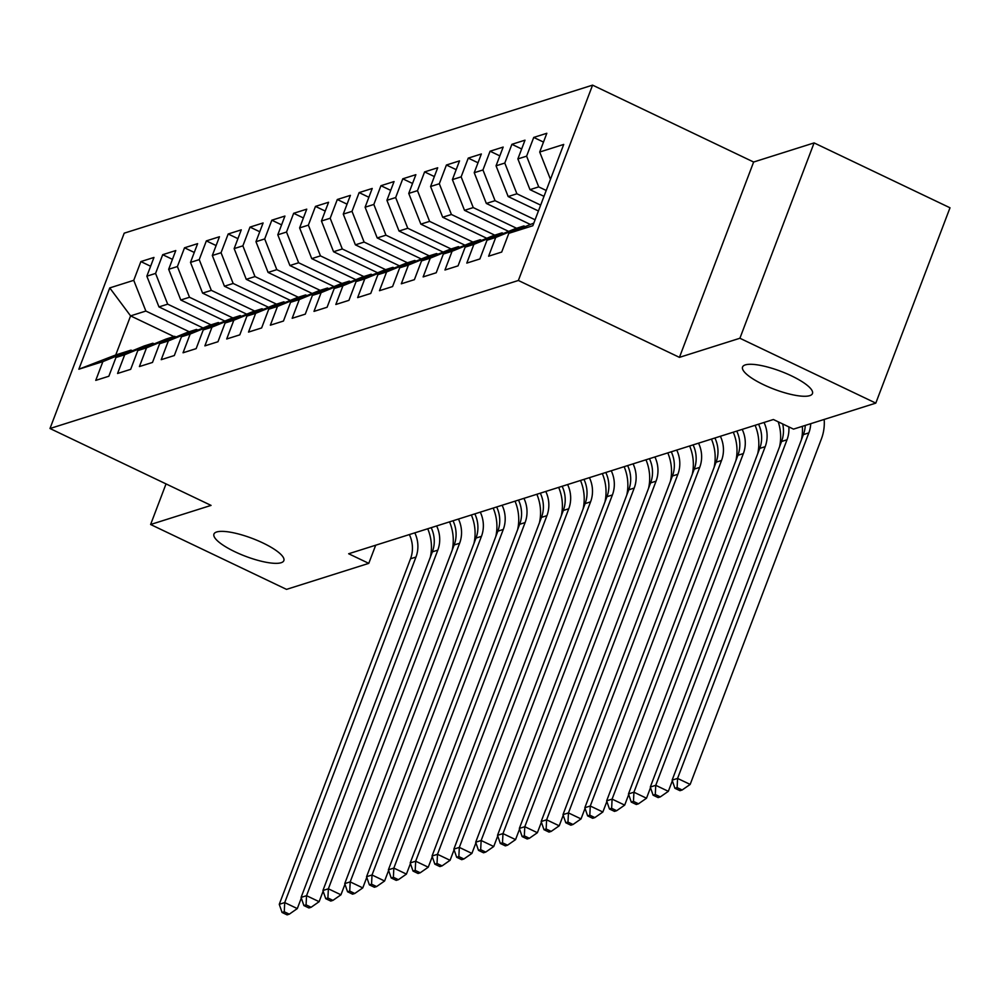 <?xml version="1.0" encoding="UTF-8"?>
<svg xmlns="http://www.w3.org/2000/svg" width="1000" height="1000" viewBox="0 0 1000 1000"><rect width="100%" height="100%" fill="white"/><g stroke="black" fill="none" stroke-linecap="round" stroke-linejoin="round"><path stroke-width="1.5" d="M262.863 542.938A37.388 9.55 20.8 0 1 283.85 560.625A37.388 9.55 20.8 0 1 234.925 551.763A37.388 9.55 20.8 0 1 213.95 534.075A37.388 9.55 20.8 0 1 262.863 542.938M791.475 375.863A37.388 9.55 20.8 0 1 812.463 393.55A37.388 9.55 20.8 0 1 763.538 384.688A37.388 9.55 20.8 0 1 742.562 367A37.388 9.55 20.8 0 1 791.475 375.863M592.575 85.138L124.2 233.175L50 428.512L518.375 280.475L592.575 85.138L753.637 162.025L679.438 357.362L739.9 338.25L814.1 142.912L753.637 162.025M814.1 142.912L950 207.787L875.8 403.125L739.9 338.25M173.912 336.562L130.588 315.887L109.75 287.913L78.863 369.212L102.875 361.625L95.75 380.375L108.85 376.238L115.962 357.488L124.7 354.738L117.575 373.475L130.675 369.338L137.787 350.588L146.525 347.837L139.4 366.575L152.5 362.438L159.613 343.7L168.35 340.938L161.225 359.675L174.325 355.538L181.438 336.8L190.175 334.038L183.05 352.775L196.15 348.638L203.263 329.9L212 327.137L204.875 345.875L217.975 341.737L225.087 323L233.825 320.238L226.7 338.988L239.8 334.85L246.912 316.1L255.65 313.337L248.525 332.088L261.625 327.95L268.738 309.2L277.475 306.45L270.35 325.188L283.45 321.05L290.562 302.3L299.3 299.55L292.175 318.288L305.275 314.15L312.387 295.413L321.125 292.65L314 311.388L327.1 307.25L334.225 288.512L342.95 285.75L335.825 304.488L348.925 300.35L356.05 281.613L364.775 278.85L357.65 297.6L370.75 293.45L377.875 274.713L386.6 271.95L379.475 290.7L392.575 286.562L399.7 267.812L408.425 265.05L401.3 283.8L414.4 279.662L421.525 260.912L430.25 258.163L423.137 276.9L436.225 272.762L443.35 254.025L452.075 251.262L444.963 270L458.05 265.863L465.175 247.125L473.9 244.363L466.788 263.1L479.875 258.962L487 240.225L495.725 237.463L488.612 256.2L501.7 252.062L508.825 233.325L532.825 225.738L563.713 144.438L539.712 152.025L546.825 133.275L533.725 137.425L526.613 156.163L517.875 158.925L525 140.175L511.9 144.312L504.787 163.062L496.05 165.812L503.175 147.075L490.075 151.213L482.962 169.963L474.225 172.712L481.35 153.975L468.25 158.112L461.138 176.85L452.4 179.613L459.525 160.875L446.425 165.012L439.312 183.75L430.575 186.513L437.7 167.775L424.6 171.912L417.488 190.65L408.75 193.412L415.875 174.675L402.775 178.812L395.662 197.55L386.925 200.312L394.05 181.562L380.95 185.712L373.837 204.45L365.1 207.213L372.225 188.463L359.125 192.6L352.013 211.35L343.275 214.1L350.4 195.362L337.3 199.5L330.188 218.25L321.45 221L328.575 202.262L315.475 206.4L308.363 225.138L299.625 227.9L306.75 209.163L293.65 213.3L286.525 232.037L277.8 234.8L284.925 216.062L271.825 220.2L264.7 238.938L255.975 241.7L263.1 222.963L250 227.1L242.875 245.837L234.15 248.6L241.275 229.85L228.175 233.988L221.05 252.738L212.325 255.5L219.45 236.75L206.35 240.888L199.225 259.637L190.5 262.387L197.613 243.65L184.525 247.787L177.4 266.537L168.675 269.288L175.787 250.55L162.7 254.688L155.575 273.425L146.85 276.188L153.963 257.45L140.875 261.588L150.625 266.238M109.75 287.913L133.75 280.325L140.875 261.588M875.8 403.125L793.512 429.125L773.388 419.513L348.663 553.75L368.787 563.362L375.688 545.212M203.05 327.962L158.963 306.913L167.688 304.163L211.025 324.837M146.85 276.188L158.963 306.913M155.575 273.425L167.688 304.163M78.863 369.212L115.75 354.95L131.025 350.125L132.387 350.775M102.875 361.625L131.025 350.125M224.875 321.062L180.787 300.012L189.513 297.262L232.85 317.938M168.675 269.288L180.787 300.012M177.4 266.537L189.513 297.262M115.962 357.488L144.125 345.988L152.85 343.225L154.225 343.875M124.7 354.738L152.85 343.225M246.7 314.163L202.613 293.125L211.337 290.363L254.675 311.038M190.5 262.387L202.613 293.125M199.225 259.637L211.337 290.363M137.787 350.588L165.95 339.087L174.675 336.325L176.05 336.975M146.525 347.837L174.675 336.325M268.525 307.275L224.438 286.225L233.162 283.463L276.5 304.15M212.325 255.5L224.438 286.225M221.05 252.738L233.162 283.463M159.613 343.7L187.775 332.188L196.5 329.425L197.875 330.087M168.35 340.938L196.5 329.425M290.35 300.375L246.262 279.325L254.988 276.562L298.325 297.25M234.15 248.6L246.262 279.325M242.875 245.837L254.988 276.562M181.438 336.8L209.6 325.288L218.325 322.525L219.7 323.188M190.175 334.038L218.325 322.525M312.175 293.475L268.087 272.425L276.812 269.662L320.15 290.35M255.975 241.7L268.087 272.425M264.7 238.938L276.812 269.662M203.263 329.9L231.425 318.387L240.15 315.637L241.525 316.288M212 327.137L240.15 315.637M334 286.575L289.913 265.525L298.637 262.762L341.975 283.45M277.8 234.8L289.913 265.525M286.525 232.037L298.637 262.762M225.087 323L253.25 311.488L261.975 308.738L263.35 309.387M233.825 320.238L261.975 308.738M355.838 279.675L311.737 258.625L320.462 255.875L363.8 276.55M299.625 227.9L311.737 258.625M308.363 225.138L320.462 255.875M246.912 316.1L275.075 304.6L283.8 301.837L285.175 302.488M255.65 313.337L283.8 301.837M377.663 272.775L333.562 251.737L342.287 248.975L385.625 269.65M321.45 221L333.562 251.737M330.188 218.25L342.287 248.975M268.738 309.2L296.9 297.7L305.625 294.938L307 295.587M277.475 306.45L305.625 294.938M399.487 265.875L355.387 244.838L364.125 242.075L407.45 262.762M343.275 214.1L355.387 244.838M352.013 211.35L364.125 242.075M290.562 302.3L318.725 290.8L327.45 288.038L328.825 288.688M299.3 299.55L327.45 288.038M421.312 258.988L377.212 237.938L385.95 235.175L429.275 255.863M365.1 207.213L377.212 237.938M373.837 204.45L385.95 235.175M312.387 295.413L340.55 283.9L349.275 281.137L350.65 281.8M321.125 292.65L349.275 281.137M443.137 252.087L399.038 231.038L407.775 228.275L451.1 248.962M386.925 200.312L399.038 231.038M395.662 197.55L407.775 228.275M334.225 288.512L362.375 277L371.1 274.237L372.475 274.9M342.95 285.75L371.1 274.237M464.963 245.188L420.863 224.137L429.6 221.375L472.925 242.062M408.75 193.412L420.863 224.137M417.488 190.65L429.6 221.375M356.05 281.613L384.2 270.1L392.925 267.35L394.3 268M364.775 278.85L392.925 267.35M486.788 238.287L442.688 217.237L451.425 214.488L494.75 235.162M430.575 186.513L442.688 217.237M439.312 183.75L451.425 214.488M377.875 274.713L406.025 263.212L414.75 260.45L416.125 261.1M386.6 271.95L414.75 260.45M508.612 231.388L464.513 210.338L473.25 207.587L516.575 228.263M452.4 179.613L464.513 210.338M461.138 176.85L473.25 207.587M399.7 267.812L427.85 256.312L436.575 253.55L437.95 254.2M408.425 265.05L436.575 253.55M530.438 224.488L486.337 203.45L495.075 200.688L535.087 219.788M474.225 172.712L486.337 203.45M482.962 169.963L495.075 200.688M421.525 260.912L449.675 249.412L458.4 246.65L459.775 247.3M430.25 258.163L458.4 246.65M538.425 210.987L508.162 196.55L516.9 193.787L540.662 205.125M496.05 165.812L508.162 196.55M504.787 163.062L516.9 193.787M443.35 254.025L471.5 242.512L480.238 239.75L481.6 240.413M452.075 251.262L480.238 239.75M544 196.337L529.987 189.65L538.725 186.887L546.225 190.475M517.875 158.925L529.987 189.65M526.613 156.163L538.725 186.887M465.175 247.125L493.325 235.613L502.062 232.85L503.425 233.512M473.9 244.363L502.062 232.85M539.712 152.025L550.462 179.312M487 240.225L515.15 228.713L523.888 225.963L525.25 226.612M495.725 237.463L523.888 225.963M166.038 483.9L150.612 524.5L286.512 589.375L368.787 563.362M679.438 357.362L518.375 280.475M150.612 524.5L211.062 505.4L50 428.512M189.2 331.737L145.863 311.05L130.588 315.887L115.75 354.95M133.75 280.325L145.863 311.05M508.825 233.325L533.825 223.1M533.725 137.425L543.488 142.075M511.9 144.312L521.663 148.975M490.075 151.213L499.837 155.875M468.25 158.112L478.013 162.775M446.425 165.012L456.188 169.662M424.6 171.912L434.363 176.562M402.775 178.812L412.537 183.463M380.95 185.712L390.712 190.362M359.125 192.6L368.875 197.262M337.3 199.5L347.05 204.163M315.475 206.4L325.225 211.062M293.65 213.3L303.4 217.95M271.825 220.2L281.575 224.85M250 227.1L259.75 231.75M228.175 233.988L237.925 238.65M206.35 240.888L216.1 245.55M184.525 247.787L194.275 252.45M162.7 254.688L172.45 259.35M810.725 423.688A29.2 26.875 -107.5 0 1 808.838 432.887L677.575 778.413L690.163 784.425L821.413 438.888A43.812 40.3 72.5 0 0 824.175 419.438M805.263 425.412A29.2 26.875 -107.5 0 1 803.375 434.613L672.125 780.138L677.575 778.413L677.113 787.6L674.925 788.288L679.963 790.688L682.138 790L677.113 787.6M682.138 790L690.163 784.425M672.125 780.138L674.925 788.288M788.85 426.9A29.2 26.875 -107.5 0 1 787.013 439.775L655.75 785.312L668.337 791.325L672.337 780.775M782.7 423.963A29.2 26.875 -107.5 0 1 781.55 441.5L650.3 787.038L655.75 785.312L655.288 794.5L653.1 795.188L658.138 797.588L660.312 796.9L655.288 794.5M801.363 439.925A43.812 40.3 72.5 0 0 802.35 426.337M660.312 796.9L668.337 791.325M650.3 787.038L653.1 795.188M764.025 422.475A29.2 26.875 -107.5 0 1 765.188 446.675L633.925 792.212L646.513 798.225L650.512 787.675M758.562 424.2A29.2 26.875 -107.5 0 1 759.725 448.4L628.475 793.938L633.925 792.212L633.462 801.4L631.275 802.087L636.312 804.488L638.488 803.8L633.462 801.4M779.538 446.825A43.812 40.3 72.5 0 0 778.225 421.825M638.488 803.8L646.513 798.225M628.475 793.938L631.275 802.087M742.2 429.375A29.2 26.875 -107.5 0 1 743.363 453.575L612.1 799.112L624.688 805.113L628.688 794.575M736.737 431.1A29.2 26.875 -107.5 0 1 737.9 455.3L606.65 800.837L612.1 799.112L611.638 808.3L609.45 808.988L614.487 811.388L616.663 810.7L611.638 808.3M757.712 453.713A43.812 40.3 72.5 0 0 755.1 425.3M616.663 810.7L624.688 805.113M606.65 800.837L609.45 808.988M720.375 436.275A29.2 26.875 -107.5 0 1 721.538 460.475L590.275 806.012L602.863 812.013L606.862 801.475M714.912 438A29.2 26.875 -107.5 0 1 716.075 462.2L584.825 807.738L590.275 806.012L589.812 815.188L587.625 815.888L592.663 818.288L594.837 817.6L589.812 815.188M735.888 460.613A43.812 40.3 72.5 0 0 733.275 432.188M594.837 817.6L602.863 812.013M584.825 807.738L587.625 815.888M698.55 443.175A29.2 26.875 -107.5 0 1 699.712 467.375L568.45 812.913L581.038 818.913L585.037 808.375M693.088 444.9A29.2 26.875 -107.5 0 1 694.25 469.1L562.987 814.638L568.45 812.913L567.975 822.087L565.8 822.775L570.837 825.188L573.013 824.488L567.975 822.087M714.062 467.512A43.812 40.3 72.5 0 0 711.45 439.087M573.013 824.488L581.038 818.913M562.987 814.638L565.8 822.775M676.725 450.062A29.2 26.875 -107.5 0 1 677.875 474.275L546.625 819.812L559.212 825.812L563.212 815.275M671.263 451.788A29.2 26.875 -107.5 0 1 672.425 476L541.163 821.525L546.625 819.812L546.15 828.988L543.975 829.675L549.012 832.087L551.188 831.388L546.15 828.988M692.237 474.412A43.812 40.3 72.5 0 0 689.625 445.988M551.188 831.388L559.212 825.812M541.163 821.525L543.975 829.675M654.9 456.962A29.2 26.875 -107.5 0 1 656.05 481.175L524.8 826.7L537.388 832.712L541.388 822.163M649.438 458.688A29.2 26.875 -107.5 0 1 650.6 482.9L519.338 828.425L524.8 826.7L524.325 835.888L522.15 836.575L527.175 838.975L529.362 838.288L524.325 835.888M670.4 481.312A43.812 40.3 72.5 0 0 667.8 452.887M529.362 838.288L537.388 832.712M519.338 828.425L522.15 836.575M633.075 463.862A29.2 26.875 -107.5 0 1 634.225 488.062L502.975 833.6L515.562 839.613L519.562 829.062M627.612 465.588A29.2 26.875 -107.5 0 1 628.775 489.787L497.512 835.325L502.975 833.6L502.5 842.788L500.325 843.475L505.35 845.875L507.537 845.188L502.5 842.788M648.575 488.212A43.812 40.3 72.5 0 0 645.975 459.787M507.537 845.188L515.562 839.613M497.512 835.325L500.325 843.475M611.25 470.763A29.2 26.875 -107.5 0 1 612.4 494.963L481.15 840.5L493.738 846.513L497.738 835.962M605.788 472.488A29.2 26.875 -107.5 0 1 606.95 496.688L475.688 842.225L481.15 840.5L480.675 849.688L478.5 850.375L483.525 852.775L485.712 852.087L480.675 849.688M626.75 495.112A43.812 40.3 72.5 0 0 624.15 466.688M485.712 852.087L493.738 846.513M475.688 842.225L478.5 850.375M589.425 477.663A29.2 26.875 -107.5 0 1 590.575 501.863L459.325 847.4L471.9 853.4L475.913 842.862M583.962 479.387A29.2 26.875 -107.5 0 1 585.125 503.587L453.862 849.125L459.325 847.4L458.85 856.587L456.675 857.275L461.7 859.675L463.888 858.988L458.85 856.587M604.925 502A43.812 40.3 72.5 0 0 602.325 473.575M463.888 858.988L471.9 853.4M453.862 849.125L456.675 857.275M567.6 484.562A29.2 26.875 -107.5 0 1 568.75 508.762L437.5 854.3L450.075 860.3L454.087 849.762M562.137 486.287A29.2 26.875 -107.5 0 1 563.3 510.487L432.038 856.025L437.5 854.3L437.025 863.475L434.85 864.175L439.875 866.575L442.062 865.888L437.025 863.475M583.1 508.9A43.812 40.3 72.5 0 0 580.5 480.475M442.062 865.888L450.075 860.3M432.038 856.025L434.85 864.175M545.775 491.463A29.2 26.875 -107.5 0 1 546.925 515.662L415.675 861.2L428.25 867.2L432.262 856.663M540.312 493.188A29.2 26.875 -107.5 0 1 541.475 517.388L410.213 862.925L415.675 861.2L415.2 870.375L413.025 871.062L418.05 873.475L420.238 872.775L415.2 870.375M561.275 515.8A43.812 40.3 72.5 0 0 558.675 487.375M420.238 872.775L428.25 867.2M410.213 862.925L413.025 871.062M523.938 498.35A29.2 26.875 -107.5 0 1 525.1 522.562L393.85 868.088L406.425 874.1L410.438 863.562M518.488 500.075A29.2 26.875 -107.5 0 1 519.65 524.288L388.387 869.812L393.85 868.088L393.375 877.275L391.2 877.962L396.225 880.362L398.413 879.675L393.375 877.275M539.45 522.7A43.812 40.3 72.5 0 0 536.85 494.275M398.413 879.675L406.425 874.1M388.387 869.812L391.2 877.962M502.113 505.25A29.2 26.875 -107.5 0 1 503.275 529.462L372.025 874.987L384.6 881L388.612 870.45M496.662 506.975A29.2 26.875 -107.5 0 1 497.825 531.188L366.562 876.712L372.025 874.987L371.55 884.175L369.375 884.862L374.4 887.262L376.587 886.575L371.55 884.175M517.625 529.6A43.812 40.3 72.5 0 0 515.025 501.175M376.587 886.575L384.6 881M366.562 876.712L369.375 884.862M480.288 512.15A29.2 26.875 -107.5 0 1 481.45 536.35L350.2 881.888L362.775 887.9L366.788 877.35M474.837 513.875A29.2 26.875 -107.5 0 1 476 538.075L344.738 883.612L350.2 881.888L349.725 891.075L347.55 891.762L352.575 894.163L354.762 893.475L349.725 891.075M495.8 536.5A43.812 40.3 72.5 0 0 493.2 508.075M354.762 893.475L362.775 887.9M344.738 883.612L347.55 891.762M458.462 519.05A29.2 26.875 -107.5 0 1 459.625 543.25L328.375 888.787L340.95 894.8L344.963 884.25M453.013 520.775A29.2 26.875 -107.5 0 1 454.175 544.975L322.912 890.512L328.375 888.787L327.9 897.975L325.712 898.662L330.75 901.062L332.938 900.375L327.9 897.975M473.975 543.387A43.812 40.3 72.5 0 0 471.375 514.975M332.938 900.375L340.95 894.8M322.912 890.512L325.712 898.662M436.637 525.95A29.2 26.875 -107.5 0 1 437.8 550.15L306.55 895.688L319.125 901.688L323.137 891.15M431.188 527.675A29.2 26.875 -107.5 0 1 432.35 551.875L301.087 897.412L306.55 895.688L306.075 904.862L303.888 905.562L308.925 907.962L311.112 907.275L306.075 904.862M452.15 550.288A43.812 40.3 72.5 0 0 449.55 521.862M311.112 907.275L319.125 901.688M301.087 897.412L303.888 905.562M414.812 532.85A29.2 26.875 -107.5 0 1 415.975 557.05L284.725 902.588L297.3 908.587L301.312 898.05M409.363 534.575A29.2 26.875 -107.5 0 1 410.525 558.775L279.262 904.312L284.725 902.588L284.25 911.762L282.062 912.463L287.1 914.862L289.288 914.175L284.25 911.762M430.325 557.188A43.812 40.3 72.5 0 0 427.725 528.763M289.288 914.175L297.3 908.587M279.262 904.312L282.062 912.463M808.838 432.887L803.375 434.613M787.013 439.775L781.55 441.5M765.188 446.675L759.725 448.4M743.363 453.575L737.9 455.3M721.538 460.475L716.075 462.2M699.712 467.375L694.25 469.1M677.875 474.275L672.425 476M656.05 481.175L650.6 482.9M634.225 488.062L628.775 489.787M612.4 494.963L606.95 496.688M590.575 501.863L585.125 503.587M568.75 508.762L563.3 510.487M546.925 515.662L541.475 517.388M525.1 522.562L519.65 524.288M503.275 529.462L497.825 531.188M481.45 536.35L476 538.075M459.625 543.25L454.175 544.975M437.8 550.15L432.35 551.875M415.975 557.05L410.525 558.775"/></g></svg>
